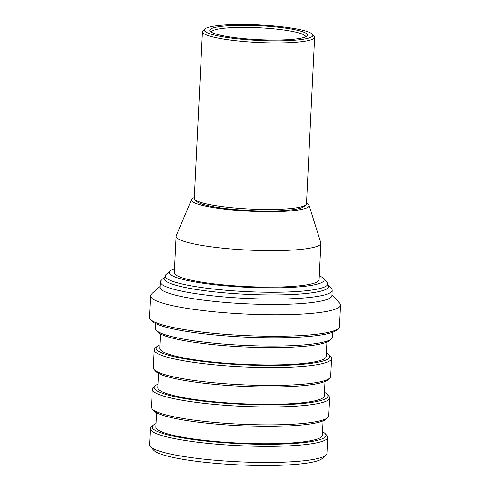 <?xml version="1.0" encoding="UTF-8"?>
<svg xmlns="http://www.w3.org/2000/svg" width="490" height="490" viewBox="0 0 490 490"><rect width="100%" height="100%" fill="white"/><g stroke="black" fill="none" stroke-linecap="round" stroke-linejoin="round"><path stroke-width="0.73" d="M306.519 203.062A58.88 8.397 -177.2 0 1 309.049 205.267L320.803 242.734A72.471 10.339 -177.2 0 1 320.877 243.285A72.471 10.339 -177.2 0 1 319.376 245.239A72.471 10.339 -177.2 0 1 240.866 249.667A72.471 10.339 -177.2 0 1 176.112 236.204A72.471 10.339 -177.2 0 1 176.235 235.666L191.59 199.522A58.88 8.397 -177.2 0 1 192.711 198.37A58.88 8.397 -177.2 0 1 194.328 197.574M320.877 243.285L319.094 279.747A72.471 10.339 -177.2 0 1 317.594 281.701A72.471 10.339 -177.2 0 1 239.083 286.129A72.471 10.339 -177.2 0 1 174.33 272.667L176.112 236.204M309.049 205.267A58.88 8.397 -177.2 0 1 307.892 207.301A58.88 8.397 -177.2 0 1 242.568 210.798A58.88 8.397 -177.2 0 1 191.59 199.522M305.84 204.912L303.965 206.578A54.353 7.754 -177.2 0 1 268.802 211.019A54.353 7.754 -177.2 0 1 214.351 206.927A54.353 7.754 -177.2 0 1 196.527 201.323L194.818 199.485A56.166 8.011 2.8 0 0 213.242 205.273A56.166 8.011 2.8 0 0 269.506 209.5A56.166 8.011 2.8 0 0 305.84 204.912A56.166 8.011 2.8 0 0 306.483 203.791L314.629 37.215A56.166 8.011 -177.2 0 1 281.413 42.893A56.166 8.011 -177.2 0 1 221.388 38.704A56.166 8.011 -177.2 0 1 202.437 31.734A56.166 8.011 -177.2 0 1 203.081 30.607L204.955 28.941A54.353 7.754 2.8 0 0 222.674 36.775A54.353 7.754 2.8 0 0 284.286 40.75A54.353 7.754 2.8 0 0 312.4 34.196A54.353 7.754 2.8 0 0 294.57 28.592A54.353 7.754 2.8 0 0 240.118 24.5A54.353 7.754 2.8 0 0 204.955 28.941M312.4 34.196L314.102 36.033A56.166 8.011 -177.2 0 1 314.629 37.215M226.27 36.37A48.914 6.976 -177.2 0 1 210.222 31.323A48.914 6.976 -177.2 0 1 235.525 25.419A48.914 6.976 -177.2 0 1 290.974 28.996A48.914 6.976 -177.2 0 1 306.924 36.052A48.914 6.976 -177.2 0 1 275.27 40.045A48.914 6.976 -177.2 0 1 226.27 36.37M305.576 36.866A47.107 6.719 2.8 0 0 305.582 36.775A47.107 6.719 2.8 0 0 289.688 30.925A47.107 6.719 2.8 0 0 239.347 27.416A47.107 6.719 2.8 0 0 211.484 32.175A47.107 6.719 2.8 0 0 211.484 32.26M325.17 433.619L326.879 435.457A88.776 12.66 -177.2 0 1 327.712 437.325A88.776 12.66 -177.2 0 1 312.363 443.634A88.776 12.66 -177.2 0 1 212.66 443.83A88.776 12.66 -177.2 0 1 150.375 428.652A88.776 12.66 -177.2 0 1 151.386 426.876L153.266 425.21A86.963 12.403 2.8 0 0 207.362 441.233A86.963 12.403 2.8 0 0 310.954 441.625A86.963 12.403 2.8 0 0 325.17 433.619A86.963 12.403 2.8 0 0 322.543 431.733M150.375 428.652L149.585 444.773A88.776 12.66 2.8 0 0 150.424 446.641A88.776 12.66 2.8 0 0 218.056 460.484A88.776 12.66 2.8 0 0 311.573 459.749A88.776 12.66 2.8 0 0 325.911 455.222A88.776 12.66 2.8 0 0 326.922 453.446L327.712 437.325M323.075 420.898L322.371 435.267A83.343 11.889 -177.2 0 1 307.959 441.19A83.343 11.889 -177.2 0 1 214.363 441.374A83.343 11.889 -177.2 0 1 155.887 427.127L156.592 412.758M327.099 394.211L328.802 396.055A88.776 12.66 -177.2 0 1 329.641 397.923A88.776 12.66 -177.2 0 1 314.292 404.226A88.776 12.66 -177.2 0 1 214.583 404.422A88.776 12.66 -177.2 0 1 152.298 389.25A88.776 12.66 -177.2 0 1 153.315 387.474L155.189 385.808A86.963 12.403 2.8 0 0 209.291 401.831A86.963 12.403 2.8 0 0 312.883 402.216A86.963 12.403 2.8 0 0 327.099 394.211A86.963 12.403 2.8 0 0 324.472 392.325M152.298 389.25L151.422 407.159A88.776 12.66 2.8 0 0 152.261 409.027A88.776 12.66 2.8 0 0 219.894 422.87A88.776 12.66 2.8 0 0 313.416 422.141A88.776 12.66 2.8 0 0 327.749 417.609A88.776 12.66 2.8 0 0 328.766 415.832L329.641 397.923M324.999 381.496L324.3 395.865A83.343 11.889 -177.2 0 1 309.888 401.788A83.343 11.889 -177.2 0 1 216.286 401.971A83.343 11.889 -177.2 0 1 157.817 387.725L158.521 373.349M329.023 354.809L330.732 356.653A88.776 12.66 -177.2 0 1 331.565 358.521A88.776 12.66 -177.2 0 1 316.215 364.823A88.776 12.66 -177.2 0 1 216.513 365.019A88.776 12.66 -177.2 0 1 154.228 349.848A88.776 12.66 -177.2 0 1 155.244 348.065L157.119 346.399A86.963 12.403 2.8 0 0 211.214 362.429A86.963 12.403 2.8 0 0 314.807 362.814A86.963 12.403 2.8 0 0 329.023 354.809A86.963 12.403 2.8 0 0 326.401 352.923M154.228 349.848L153.352 367.757A88.776 12.66 2.8 0 0 154.191 369.625A88.776 12.66 2.8 0 0 221.823 383.468A88.776 12.66 2.8 0 0 315.34 382.733A88.776 12.66 2.8 0 0 329.678 378.207A88.776 12.66 2.8 0 0 330.689 376.43L331.565 358.521M326.928 342.087L326.224 356.463A83.343 11.889 -177.2 0 1 311.818 362.38A83.343 11.889 -177.2 0 1 218.215 362.563A83.343 11.889 -177.2 0 1 159.746 348.317L160.451 333.947M155.52 323.486L155.281 328.355A88.776 12.66 2.8 0 0 156.114 330.217A88.776 12.66 2.8 0 0 223.746 344.066A88.776 12.66 2.8 0 0 317.269 343.331A88.776 12.66 2.8 0 0 331.601 338.804A88.776 12.66 2.8 0 0 332.618 337.028L332.857 332.159M331.963 294.809L339.631 303.096A95.115 13.567 -177.2 0 1 340.526 305.099A95.115 13.567 -177.2 0 1 324.08 311.854A95.115 13.567 -177.2 0 1 217.254 312.063A95.115 13.567 -177.2 0 1 150.522 295.801A95.115 13.567 -177.2 0 1 151.612 293.896L160.052 286.405M150.522 295.801L149.475 317.293A95.115 13.567 2.8 0 0 150.369 319.296A95.115 13.567 2.8 0 0 222.834 334.131A95.115 13.567 2.8 0 0 323.033 333.347A95.115 13.567 2.8 0 0 338.388 328.49A95.115 13.567 2.8 0 0 339.478 326.591L340.526 305.099M328.698 285.627L331.369 288.512A86.056 12.274 -177.2 0 1 332.183 290.325L331.92 295.697A86.056 12.274 -177.2 0 1 317.036 301.809A86.056 12.274 -177.2 0 1 220.384 301.999A86.056 12.274 -177.2 0 1 160.01 287.293L160.273 281.915A86.056 12.274 -177.2 0 1 161.253 280.194L164.193 277.585M332.183 290.325A86.056 12.274 -177.2 0 1 317.3 296.438A86.056 12.274 -177.2 0 1 220.647 296.628A86.056 12.274 -177.2 0 1 160.273 281.915M164.064 278.51A82.436 11.76 2.8 0 0 221.903 292.604A82.436 11.76 2.8 0 0 314.482 292.42A82.436 11.76 2.8 0 0 328.735 286.564L327.032 282.271A81.371 11.607 -177.2 0 1 313.729 289.762A81.371 11.607 -177.2 0 1 216.8 289.394A81.371 11.607 -177.2 0 1 166.177 274.4L164.064 278.51M338.388 328.49L336.514 330.162A93.302 13.31 -177.2 0 1 321.446 334.921A93.302 13.31 -177.2 0 1 223.158 335.687A93.302 13.31 -177.2 0 1 152.072 321.14L150.369 319.296M156.065 423.587A86.963 12.403 2.8 0 0 153.266 425.21M327.749 417.609L325.875 419.275A86.963 12.403 -177.2 0 1 311.83 423.715A86.963 12.403 -177.2 0 1 220.218 424.432A86.963 12.403 -177.2 0 1 153.964 410.871L152.261 409.027M157.988 384.185A86.963 12.403 2.8 0 0 155.189 385.808M329.678 378.207L327.798 379.873A86.963 12.403 -177.2 0 1 313.759 384.307A86.963 12.403 -177.2 0 1 222.148 385.03A86.963 12.403 -177.2 0 1 155.894 371.463L154.191 369.625M159.918 344.782A86.963 12.403 2.8 0 0 157.119 346.399M331.601 338.804L329.727 340.47A86.963 12.403 -177.2 0 1 315.683 344.905A86.963 12.403 -177.2 0 1 224.071 345.622A86.963 12.403 -177.2 0 1 157.823 332.061L156.114 330.217M325.911 455.222L322.157 458.554A85.15 12.146 -177.2 0 1 308.406 462.897A85.15 12.146 -177.2 0 1 218.705 463.601A85.15 12.146 -177.2 0 1 153.829 450.322L150.424 446.641M319.284 275.821A77.53 11.056 -177.2 0 1 323.418 278.363A77.53 11.056 -177.2 0 1 310.74 285.499A77.53 11.056 -177.2 0 1 218.387 285.156A77.53 11.056 -177.2 0 1 170.159 270.866A77.53 11.056 -177.2 0 1 174.52 268.74M202.437 31.734L194.291 198.303A56.166 8.011 2.8 0 0 194.818 199.485M170.159 270.866L166.177 274.4M323.418 278.363L327.032 282.271"/></g></svg>
